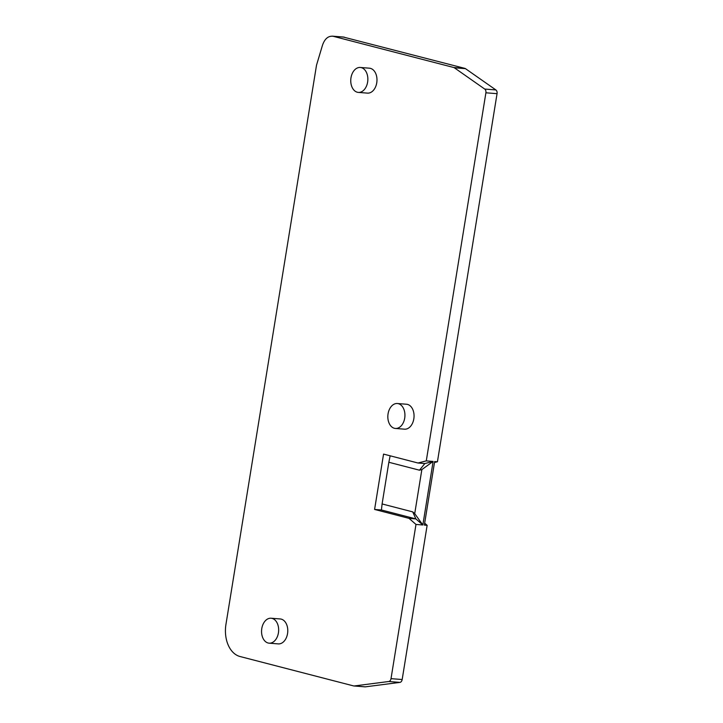 <?xml version="1.0" encoding="UTF-8"?>
<svg xmlns="http://www.w3.org/2000/svg" width="723" height="723" viewBox="0 0 723 723"><rect width="100%" height="100%" fill="white"/><g stroke="black" fill="none" stroke-linecap="round" stroke-linejoin="round"><path stroke-width="1.08" d="M424.717 523.208L427.139 525.323L402.169 679.53A3.47 2.368 94.5 0 1 399.918 682.385L365.359 686.841A3.47 2.368 94.5 0 1 365.025 686.85L353.863 685.964A3.47 2.368 -85.5 0 0 354.207 685.964L388.766 681.509A3.47 2.368 -85.5 0 0 391.016 678.644L415.987 524.437L409.028 518.364L374.595 509.444L383.561 454.098L417.993 463.009L426.281 460.885L433.122 461.428L421.852 469.589L419.476 470.194L388.847 462.268L382.096 503.949L412.725 511.884L414.722 513.628L421.852 469.589M343.208 37.018L464.898 68.387A3.47 2.368 94.5 0 1 465.485 68.658L495.879 89.932A3.47 2.368 94.5 0 1 497.053 93.674L437.433 461.771L434.523 462.512M426.281 460.885L485.901 92.797A3.47 2.368 -85.5 0 0 484.726 89.056L454.333 67.772A3.47 2.368 -85.5 0 0 453.746 67.501L333.131 36.277C328.323 35.734 324.79 38.69 322.521 45.124L316.611 64.862A3.47 2.368 -85.5 0 0 316.466 65.486L225.947 624.392A27.799 18.943 -85.5 0 0 240.009 656.511L353.592 685.919A3.47 2.368 -85.5 0 0 353.863 685.964M344.284 37.153L332.273 36.15M269.119 643.172L278.238 643.895A12.508 8.522 -85.5 0 0 287.655 632.842A12.508 8.522 -85.5 0 0 281.22 619.123A12.508 8.522 -85.5 0 0 280.217 618.951L271.089 618.228A12.508 8.522 -85.5 0 0 261.681 629.29A12.508 8.522 -85.5 0 0 268.106 643A12.508 8.522 -85.5 0 0 269.119 643.172A12.508 8.522 -85.5 0 0 278.527 632.119A12.508 8.522 -85.5 0 0 272.092 618.4A12.508 8.522 -85.5 0 0 271.089 618.228M358.319 92.408L367.447 93.122A12.508 8.522 -85.5 0 0 376.855 82.07A12.508 8.522 -85.5 0 0 370.42 68.36A12.508 8.522 -85.5 0 0 369.417 68.188L360.289 67.465A12.508 8.522 -85.5 0 0 350.881 78.518A12.508 8.522 -85.5 0 0 357.316 92.237A12.508 8.522 -85.5 0 0 358.319 92.408A12.508 8.522 -85.5 0 0 367.727 81.347A12.508 8.522 -85.5 0 0 361.301 67.637A12.508 8.522 -85.5 0 0 360.289 67.465M395.4 428.45L404.519 429.173A12.508 8.522 -85.5 0 0 413.927 418.12A12.508 8.522 -85.5 0 0 407.501 404.401A12.508 8.522 -85.5 0 0 406.489 404.238L397.37 403.515A12.508 8.522 -85.5 0 0 387.962 414.568A12.508 8.522 -85.5 0 0 394.387 428.287A12.508 8.522 -85.5 0 0 395.4 428.45A12.508 8.522 -85.5 0 0 404.808 417.397A12.508 8.522 -85.5 0 0 398.373 403.687A12.508 8.522 -85.5 0 0 397.37 403.515M434.65 461.545L424.356 525.097L434.65 461.545L437.433 461.771M424.356 525.097L427.139 525.323M415.987 524.437L422.838 524.979L433.122 461.428L424.835 463.551L419.476 470.194M417.993 463.009L424.835 463.551M390.167 455.806L388.847 462.268M414.722 513.628L422.838 524.979L415.87 518.906L381.437 509.986L382.096 503.949M409.028 518.364L415.87 518.906L412.725 511.884M374.595 509.444L381.437 509.986M464.898 68.387L453.746 67.501M454.333 67.772L465.485 68.658M495.879 89.932L484.726 89.056M485.901 92.797L497.053 93.674M402.169 679.53L391.016 678.644M388.766 681.509L399.918 682.385M365.359 686.841L354.207 685.964M332.526 36.177L343.443 37.036"/></g></svg>
